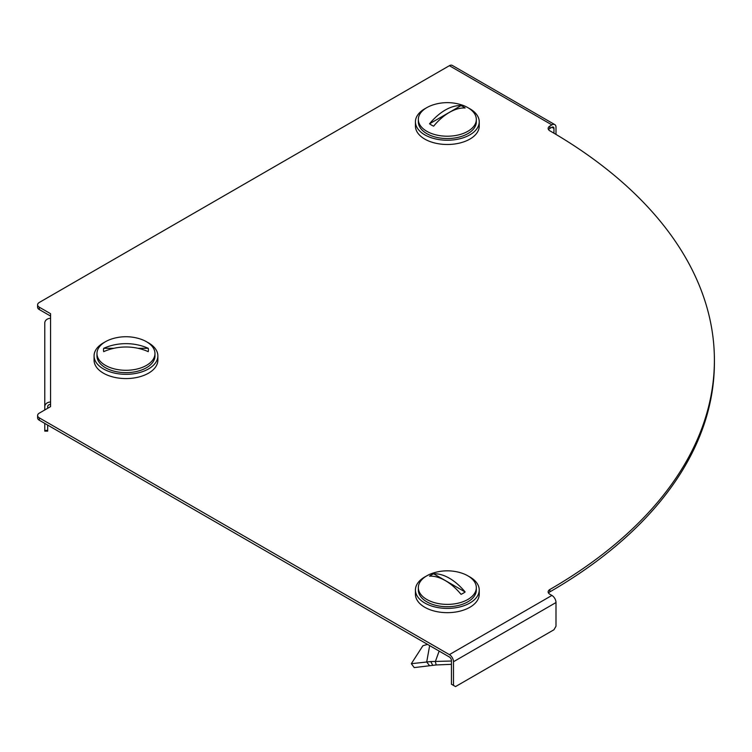 <?xml version="1.0" encoding="UTF-8"?>
<svg xmlns="http://www.w3.org/2000/svg" width="752" height="752" viewBox="0 0 752 752"><rect width="100%" height="100%" fill="white"/><g stroke="black" fill="none" stroke-linecap="round" stroke-linejoin="round"><path stroke-width="1.13" d="M50.572 313.706L50.572 406.616L39.301 413.13A5.8 3.346 0 0 0 37.6 415.499A5.8 3.346 0 0 0 39.301 417.868L449.376 654.625L551.902 595.434L549.853 594.249A5.8 3.346 180 0 1 548.152 591.88A5.8 3.346 180 0 1 549.853 589.512A561.8 324.356 0 0 0 714.4 360.161A561.8 324.356 0 0 0 549.853 130.81A5.8 3.346 180 0 1 548.152 128.442A5.8 3.346 180 0 1 549.853 126.073L551.902 124.888L449.376 65.697L39.301 302.454A5.8 3.346 0 0 0 37.6 304.823A5.8 3.346 0 0 0 39.301 307.192L50.572 313.706M549.853 126.073L549.853 128.442L551.902 127.257L553.951 128.442A2.895 1.673 120 0 0 553.35 127.116A2.895 1.673 120 0 0 551.902 127.257M548.528 593.065A5.8 3.346 0 0 1 549.853 591.88A561.8 324.356 0 0 0 714.4 362.53L714.4 360.161M39.301 417.868L39.301 420.236L449.376 656.994A2.895 1.673 -120 0 1 451.435 660.547L451.435 684.217L455.533 686.585L553.951 629.762L556.001 626.209L556.001 602.54A5.8 3.346 60 0 0 551.902 595.434M39.301 307.192L39.301 309.561L50.572 316.075M39.301 309.561A5.8 3.346 180 0 1 37.6 307.192L37.6 304.823M549.853 128.442A5.8 3.346 0 0 0 548.528 129.626M39.301 420.236A5.8 3.346 180 0 1 37.6 417.868L37.6 415.499M50.572 404.379A2.895 2.369 180 0 0 47.677 406.747L47.677 408.289M50.572 402.019A5.8 4.738 180 0 0 44.772 406.747L44.772 323.04A5.8 4.738 0 0 1 50.572 318.312M44.772 430.426L47.677 430.426L47.677 431.122L44.772 431.122L44.772 423.395M44.772 409.972L44.772 406.747M47.677 430.426L47.677 425.068M453.484 685.401L453.484 661.732A5.8 3.346 -120 0 0 449.376 654.625M449.376 65.697A5.8 3.346 -60 0 1 452.281 65.415L554.797 124.606A5.8 3.346 120 0 0 551.902 124.888M556.001 134.42L556.001 127.257A5.8 3.346 120 0 0 554.797 124.606M553.951 128.442L553.951 133.198M468.59 576.258A31.894 18.415 180 0 1 469.887 576.972A31.894 18.415 180 0 1 479.231 589.991A31.894 18.415 180 0 1 459.538 607.005A31.894 18.415 180 0 1 424.777 603.01A31.894 18.415 180 0 1 415.433 589.991A31.894 18.415 180 0 1 426.064 576.258M479.231 589.991L479.231 594.249A31.894 18.415 180 0 1 459.538 611.263A31.894 18.415 180 0 1 424.777 607.268A31.894 18.415 180 0 1 415.433 594.249L415.433 589.991M467.838 599.485A28.999 16.741 180 0 1 436.235 603.113A28.999 16.741 180 0 1 418.338 587.641A28.999 16.741 180 0 1 426.826 575.806A28.999 16.741 180 0 1 433.725 572.864A46.398 46.398 0 0 1 460.929 572.864A28.999 16.741 180 0 1 476.326 587.641A28.999 16.741 180 0 1 467.838 599.485M476.326 587.641L476.326 589.991A28.999 16.741 180 0 1 467.838 601.826A28.999 16.741 180 0 1 436.235 605.454A28.999 16.741 180 0 1 418.338 589.991L418.338 587.641M463.213 593.243A22.457 12.972 0 0 0 465.131 591.984L433.631 573.795A22.457 12.972 0 0 0 431.451 574.904A22.457 12.972 0 0 0 429.533 576.164A46.304 26.734 -120 0 1 461.032 594.343A22.457 12.972 0 0 0 463.213 593.243M433.631 573.795A46.304 26.734 60 0 1 465.131 591.984M439.149 651.082L435.342 661.591L436.188 664.947L414.22 667.597L411.344 663.687L422.887 645.742L427.559 644.389M451.435 661.027L430.783 661.563L411.344 663.687M436.188 664.947L451.435 664.336M429.392 665.482L426.704 662.014L429.646 645.601M96.97 353.553A28.999 16.741 180 0 1 112.368 338.767A46.398 46.398 0 0 1 139.571 338.767A28.999 16.741 180 0 1 154.968 353.553L154.968 355.903A28.999 16.741 180 0 1 125.969 372.644A28.999 16.741 180 0 1 96.97 355.903L96.97 353.553A28.999 16.741 180 0 0 125.969 370.294A28.999 16.741 180 0 0 154.968 353.553M113.872 348.308L103.691 348.308A22.457 12.972 0 0 0 103.503 349.981A22.457 12.972 0 0 0 103.691 351.654A46.304 37.807 180 0 1 148.238 351.654A22.457 12.972 0 0 0 148.426 349.981A22.457 12.972 0 0 0 148.238 348.308L138.067 348.308M103.691 348.308A46.304 37.807 -0 0 1 148.238 348.308M147.232 342.169A31.894 18.415 180 0 1 157.864 355.903A31.894 18.415 180 0 1 125.969 374.317A31.894 18.415 180 0 1 94.075 355.903A31.894 18.415 180 0 1 104.707 342.169M157.864 355.903L157.864 360.161A31.894 18.415 180 0 1 125.969 378.576A31.894 18.415 180 0 1 94.075 360.161L94.075 355.903M468.59 108.081A31.894 18.415 180 0 1 479.231 121.815A31.894 18.415 180 0 1 469.887 134.834A31.894 18.415 180 0 1 435.126 138.829A31.894 18.415 180 0 1 415.433 121.815A31.894 18.415 180 0 1 424.777 108.786A31.894 18.415 180 0 1 426.064 108.081M479.231 121.815L479.231 126.073A31.894 18.415 180 0 1 469.887 139.092A31.894 18.415 180 0 1 435.126 143.087A31.894 18.415 180 0 1 415.433 126.073L415.433 121.815M467.838 107.63A28.999 16.741 180 0 1 476.326 119.465A28.999 16.741 180 0 1 458.429 134.937A28.999 16.741 180 0 1 426.826 131.309A28.999 16.741 180 0 1 418.338 119.465A28.999 16.741 180 0 1 433.725 104.678A46.398 46.398 0 0 1 460.929 104.678A28.999 16.741 180 0 1 467.838 107.63M476.326 119.465L476.326 121.815A28.999 16.741 180 0 1 458.429 137.278A28.999 16.741 180 0 1 426.826 133.649A28.999 16.741 180 0 1 418.338 121.815L418.338 119.465M463.213 106.728A22.457 12.972 0 0 0 461.032 105.618L429.533 123.798A22.457 12.972 0 0 0 431.451 125.058A22.457 12.972 0 0 0 433.631 126.167A46.304 26.734 120 0 1 465.131 107.987A22.457 12.972 0 0 0 463.213 106.728M429.533 123.798A46.304 26.734 -60 0 1 461.032 105.618M549.853 591.88L549.853 589.512M453.484 661.732L556.001 602.54M430.783 661.563L432.597 665.031"/></g></svg>
